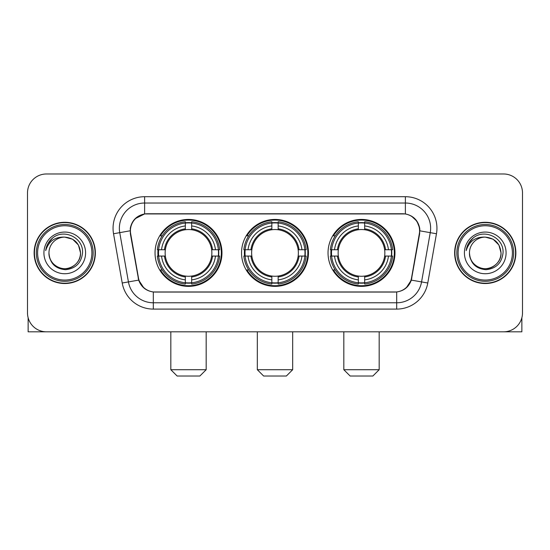 <?xml version="1.0" encoding="UTF-8"?>
<svg xmlns="http://www.w3.org/2000/svg" width="550" height="550" viewBox="0 0 550 550"><rect width="100%" height="100%" fill="white"/><g stroke="black" fill="none" stroke-linecap="round" stroke-linejoin="round"><path stroke-width="0.82" d="M241.539 252.904A33.461 33.461 0 0 0 275 286.364A33.461 33.461 0 0 0 308.461 252.904A33.461 33.461 0 0 0 275 219.436A33.461 33.461 0 0 0 241.539 252.904M328.034 252.904A33.461 33.461 0 0 0 361.501 286.364A33.461 33.461 0 0 0 394.962 252.904A33.461 33.461 0 0 0 361.501 219.436A33.461 33.461 0 0 0 328.034 252.904M155.038 252.904A33.461 33.461 0 0 0 188.499 286.364A33.461 33.461 0 0 0 221.966 252.904A33.461 33.461 0 0 0 188.499 219.436A33.461 33.461 0 0 0 155.038 252.904M130.412 230.801A17.05 17.05 0 0 0 130.673 233.764L138.469 277.963A17.05 17.05 0 0 0 155.258 292.05L394.742 292.05A17.05 17.05 0 0 0 411.531 277.963L419.327 233.764A17.05 17.05 0 0 0 402.538 213.758L147.462 213.758A17.05 17.05 0 0 0 130.412 230.801M158.042 256.059A30.621 30.621 0 0 1 158.042 249.748M331.038 256.059A30.621 30.621 0 0 1 331.038 249.748M244.544 256.059A30.621 30.621 0 0 1 244.544 249.748M34.127 252.904A30.621 30.621 0 0 0 64.749 283.525A30.621 30.621 0 0 0 95.37 252.904A30.621 30.621 0 0 0 64.749 222.282A30.621 30.621 0 0 0 34.127 252.904M454.63 252.904A30.621 30.621 0 0 0 485.251 283.525A30.621 30.621 0 0 0 515.873 252.904A30.621 30.621 0 0 0 485.251 222.282A30.621 30.621 0 0 0 454.63 252.904M130.288 228.278C131.924 220.378 136.703 215.6 144.623 213.943L405.377 213.943C413.291 215.593 418.069 220.371 419.712 228.278L419.643 233.764L411.324 280.108C408.836 286.969 403.954 290.929 396.694 291.968L153.306 291.968C146.059 290.943 141.185 286.983 138.676 280.108L130.357 233.764L130.288 228.278M135.128 218.708L144.623 213.943L144.623 203.026L405.377 203.026A25.252 25.252 0 0 1 430.251 232.664L421.568 281.909A25.252 25.252 0 0 1 396.694 302.782L153.306 302.782A25.252 25.252 0 0 1 128.432 281.909L119.749 232.664A25.252 25.252 0 0 1 144.623 203.026L144.623 196.708L405.377 196.708L405.377 213.943M411.379 216.04L416.948 221.224L419.712 228.278L419.904 230.842L436.466 233.757L427.783 283.009A31.57 31.57 0 0 1 396.694 309.093L153.306 309.093A31.57 31.57 0 0 1 122.217 283.009L113.534 233.757A31.57 31.57 0 0 1 144.623 196.708M154.942 292.05L153.306 291.968L153.306 309.093M396.694 309.093L396.694 291.968L395.058 292.05M427.783 283.009L411.324 280.108L406.23 287.877M143.88 287.973L138.676 280.108L122.217 283.009M411.847 277.963L411.744 278.499M138.256 278.499L138.153 277.963M113.534 233.757L130.096 230.801M522.5 192.919A18.941 18.941 0 0 0 503.559 173.979L46.441 173.979A18.941 18.941 0 0 0 27.5 192.919L27.5 312.881A18.941 18.941 0 0 0 46.441 331.822L503.559 331.822A18.941 18.941 0 0 0 522.5 312.881L522.5 192.919L522.5 312.881M27.5 192.919L27.5 312.881M503.559 173.979L46.441 173.979M46.441 331.822L503.559 331.822M28.133 317.735L28.133 331.822L101.372 331.822M91.898 252.904A27.149 27.149 0 0 0 64.749 225.754A27.149 27.149 0 0 0 37.599 252.904A27.149 27.149 0 0 0 64.749 280.053A27.149 27.149 0 0 0 91.898 252.904M93.163 252.904A28.414 28.414 0 0 0 64.749 224.489A28.414 28.414 0 0 0 36.341 252.904A28.414 28.414 0 0 0 64.749 281.311A28.414 28.414 0 0 0 93.163 252.904M95.061 252.904A30.305 30.305 0 0 0 64.749 222.599A30.305 30.305 0 0 0 34.444 252.904A30.305 30.305 0 0 0 64.749 283.209A30.305 30.305 0 0 0 95.061 252.904M80.534 252.904C79.599 243.313 74.339 238.054 64.749 237.119L72.641 239.229L78.423 245.011L80.534 252.904L78.423 245.011L72.641 239.229L64.749 237.119L72.641 239.229L78.423 245.011L80.534 252.904L78.423 245.011L72.641 239.229L64.749 237.119L72.641 239.229L78.423 245.011L80.534 252.904C81.077 264.571 66.694 272.876 56.856 266.571C51.81 263.409 49.177 258.851 48.964 252.904C49.72 263.196 55.248 268.792 65.553 269.692C75.659 268.606 81.324 263.01 82.528 252.904C83.703 237.868 63.999 228.312 52.649 237.992C48.689 241.306 46.372 245.506 45.684 250.607C48.668 241.202 55.021 236.706 64.749 237.119L72.641 239.229L78.423 245.011L80.534 252.904C81.077 264.571 66.694 272.876 56.856 266.571C51.81 263.409 49.177 258.851 48.964 252.904C48.427 264.571 62.803 272.876 72.641 266.571C77.694 263.409 80.321 258.851 80.534 252.904C80.321 258.851 77.694 263.409 72.641 266.571C62.803 272.876 48.427 264.571 48.964 252.904C49.177 258.851 51.81 263.409 56.856 266.571C66.694 272.876 81.077 264.571 80.534 252.904C81.077 264.571 66.694 272.876 56.856 266.571C51.81 263.409 49.177 258.851 48.964 252.904C49.177 258.851 51.81 263.409 56.856 266.571C66.694 272.876 81.077 264.571 80.534 252.904C80.321 258.851 77.694 263.409 72.641 266.571C62.803 272.876 48.427 264.571 48.964 252.904C48.427 264.571 62.803 272.876 72.641 266.571C77.694 263.409 80.321 258.851 80.534 252.904C80.321 258.851 77.694 263.409 72.641 266.571C62.803 272.876 48.427 264.571 48.964 252.904C49.177 258.851 51.81 263.409 56.856 266.571C66.694 272.876 81.077 264.571 80.534 252.904C80.321 258.851 77.694 263.409 72.641 266.571C62.803 272.876 48.427 264.571 48.964 252.904C49.177 258.851 51.81 263.409 56.856 266.571C66.694 272.876 81.077 264.571 80.534 252.904C81.077 264.571 66.694 272.876 56.856 266.571C51.81 263.409 49.177 258.851 48.964 252.904A15.785 15.785 0 0 1 64.749 237.119L72.641 239.229L78.423 245.011L80.534 252.904C81.166 265.155 65.416 273.295 55.804 265.904M43.918 252.904A20.838 20.838 0 0 0 64.749 273.735A20.838 20.838 0 0 0 85.587 252.904A20.838 20.838 0 0 0 64.749 232.066A20.838 20.838 0 0 0 43.918 252.904M52.642 237.999L47.987 243.533M47.699 244.069L48.118 243.306L47.699 244.069M199.863 376.021L177.134 376.021L170.823 369.71L206.181 369.71L199.863 376.021M191.661 282.789L191.661 284.061A31.316 31.316 0 0 0 219.656 256.059L218.391 256.059A30.051 30.051 0 0 1 191.661 282.789L191.661 279.868A27.149 27.149 0 0 0 215.469 256.059L211.647 256.059A23.361 23.361 0 0 0 191.661 229.756L191.661 223.011A30.051 30.051 0 0 1 218.391 249.748L219.656 249.748A31.316 31.316 0 0 0 191.661 221.746L191.661 223.011M158.613 256.059L157.341 256.059A31.316 31.316 0 0 0 185.343 284.061L185.343 282.789A30.051 30.051 0 0 1 158.613 256.059L161.535 256.059A27.149 27.149 0 0 0 185.343 279.868L185.343 276.052A23.361 23.361 0 0 0 211.647 256.059L212.582 256.059A24.282 24.282 0 0 1 191.661 276.98L191.661 279.868M185.343 223.011L185.343 221.746A31.316 31.316 0 0 0 157.341 249.748L158.613 249.748A30.051 30.051 0 0 1 185.343 223.011L185.343 225.94A27.149 27.149 0 0 0 161.535 249.748L165.358 249.748A23.361 23.361 0 0 0 185.343 276.052L185.343 276.98A24.282 24.282 0 0 1 164.422 256.059L161.535 256.059M158.675 256.059A29.989 29.989 0 0 1 158.675 249.748M191.661 223.08A29.989 29.989 0 0 0 185.343 223.08M218.322 249.748A29.989 29.989 0 0 1 218.322 256.059M218.391 249.748L215.469 249.748A27.149 27.149 0 0 0 191.661 225.94M215.469 256.059L218.391 256.059M185.343 279.868L185.343 282.789M211.647 249.748L215.469 249.748M191.661 276.086L191.661 276.98M185.343 276.052A23.361 23.361 0 0 1 165.358 256.059L164.422 256.059M191.661 282.728A29.989 29.989 0 0 1 185.343 282.728M161.535 249.748L158.613 249.748M185.343 229.714L185.343 225.94M191.661 229.756A23.361 23.361 0 0 0 165.358 249.748L164.422 249.748A24.282 24.282 0 0 1 185.343 228.821M191.661 229.714L191.661 228.821A24.282 24.282 0 0 1 212.582 249.748M162.229 235.854L160.442 235.854A32.835 32.835 0 0 1 221.334 252.904A32.835 32.835 0 0 1 160.442 269.947L162.229 269.947M286.364 376.021L263.636 376.021L257.324 369.71L292.676 369.71L286.364 376.021M278.156 282.789L278.156 284.061A31.316 31.316 0 0 0 306.157 256.059L304.886 256.059A30.051 30.051 0 0 1 278.156 282.789L278.156 279.868A27.149 27.149 0 0 0 301.964 256.059L298.148 256.059A23.361 23.361 0 0 0 278.156 229.756L278.156 223.011A30.051 30.051 0 0 1 304.886 249.748L306.157 249.748A31.316 31.316 0 0 0 278.156 221.746L278.156 223.011M245.114 256.059L243.843 256.059A31.316 31.316 0 0 0 271.844 284.061L271.844 282.789A30.051 30.051 0 0 1 245.114 256.059L248.036 256.059A27.149 27.149 0 0 0 271.844 279.868L271.844 276.052A23.361 23.361 0 0 0 298.148 256.059L299.076 256.059A24.282 24.282 0 0 1 278.156 276.98L278.156 279.868M271.844 223.011L271.844 221.746A31.316 31.316 0 0 0 243.843 249.748L245.114 249.748A30.051 30.051 0 0 1 271.844 223.011L271.844 225.94A27.149 27.149 0 0 0 248.036 249.748L251.852 249.748A23.361 23.361 0 0 0 271.844 276.052L271.844 276.98A24.282 24.282 0 0 1 250.924 256.059L248.036 256.059M245.176 256.059A29.989 29.989 0 0 1 245.176 249.748M278.156 223.08A29.989 29.989 0 0 0 271.844 223.08M304.824 249.748A29.989 29.989 0 0 1 304.824 256.059M304.886 249.748L301.964 249.748A27.149 27.149 0 0 0 278.156 225.94M301.964 256.059L304.886 256.059M271.844 279.868L271.844 282.789M298.148 249.748L301.964 249.748M278.156 276.086L278.156 276.98M271.844 276.052A23.361 23.361 0 0 1 251.852 256.059L250.924 256.059M278.156 282.728A29.989 29.989 0 0 1 271.844 282.728M248.036 249.748L245.114 249.748M271.844 229.714L271.844 225.94M278.156 229.756A23.361 23.361 0 0 0 251.852 249.748L250.924 249.748A24.282 24.282 0 0 1 271.844 228.821M278.156 229.714L278.156 228.821A24.282 24.282 0 0 1 299.076 249.748M248.731 235.854L246.943 235.854A32.835 32.835 0 0 1 307.835 252.904A32.835 32.835 0 0 1 246.943 269.947L248.731 269.947M372.866 376.021L350.137 376.021L343.819 369.71L379.177 369.71L372.866 376.021M364.657 282.789L364.657 284.061A31.316 31.316 0 0 0 392.659 256.059L391.387 256.059A30.051 30.051 0 0 1 364.657 282.789L364.657 279.868A27.149 27.149 0 0 0 388.465 256.059L384.643 256.059A23.361 23.361 0 0 0 364.657 229.756L364.657 223.011A30.051 30.051 0 0 1 391.387 249.748L392.659 249.748A31.316 31.316 0 0 0 364.657 221.746L364.657 223.011M331.609 256.059L330.344 256.059A31.316 31.316 0 0 0 358.339 284.061L358.339 282.789A30.051 30.051 0 0 1 331.609 256.059L334.531 256.059A27.149 27.149 0 0 0 358.339 279.868L358.339 276.052A23.361 23.361 0 0 0 384.643 256.059L385.578 256.059A24.282 24.282 0 0 1 364.657 276.98L364.657 279.868M358.339 223.011L358.339 221.746A31.316 31.316 0 0 0 330.344 249.748L331.609 249.748A30.051 30.051 0 0 1 358.339 223.011L358.339 225.94A27.149 27.149 0 0 0 334.531 249.748L338.353 249.748A23.361 23.361 0 0 0 358.339 276.052L358.339 276.98A24.282 24.282 0 0 1 337.418 256.059L334.531 256.059M331.678 256.059A29.989 29.989 0 0 1 331.678 249.748M364.657 223.08A29.989 29.989 0 0 0 358.339 223.08M391.325 249.748A29.989 29.989 0 0 1 391.325 256.059M391.387 249.748L388.465 249.748A27.149 27.149 0 0 0 364.657 225.94M388.465 256.059L391.387 256.059M358.339 279.868L358.339 282.789M384.643 249.748L388.465 249.748M364.657 276.086L364.657 276.98M358.339 276.052A23.361 23.361 0 0 1 338.353 256.059L337.418 256.059M364.657 282.728A29.989 29.989 0 0 1 358.339 282.728M334.531 249.748L331.609 249.748M358.339 229.714L358.339 225.94M364.657 229.756A23.361 23.361 0 0 0 338.353 249.748L337.418 249.748A24.282 24.282 0 0 1 358.339 228.821M364.657 229.714L364.657 228.821A24.282 24.282 0 0 1 385.578 249.748M335.232 235.854L333.438 235.854A32.835 32.835 0 0 1 394.329 252.904A32.835 32.835 0 0 1 333.438 269.947L335.232 269.947M521.868 317.735L521.868 331.822L448.628 331.822M512.401 252.904A27.149 27.149 0 0 0 485.251 225.754A27.149 27.149 0 0 0 458.102 252.904A27.149 27.149 0 0 0 485.251 280.053A27.149 27.149 0 0 0 512.401 252.904M513.659 252.904A28.414 28.414 0 0 0 485.251 224.489A28.414 28.414 0 0 0 456.837 252.904A28.414 28.414 0 0 0 485.251 281.311A28.414 28.414 0 0 0 513.659 252.904M515.556 252.904A30.305 30.305 0 0 0 485.251 222.599A30.305 30.305 0 0 0 454.939 252.904A30.305 30.305 0 0 0 485.251 283.209A30.305 30.305 0 0 0 515.556 252.904M469.466 252.904A15.785 15.785 0 0 1 485.251 237.119L493.144 239.229L498.919 245.011L501.036 252.904L498.919 245.011L493.144 239.229L485.251 237.119L493.144 239.229L498.919 245.011L501.036 252.904L498.919 245.011L493.144 239.229L485.251 237.119L493.144 239.229L498.919 245.011L501.036 252.904L498.919 245.011L493.144 239.229L485.251 237.119L493.144 239.229L498.919 245.011L501.036 252.904C501.572 264.571 487.197 272.876 477.359 266.571C472.306 263.409 469.679 258.851 469.466 252.904C470.223 263.196 475.75 268.792 486.049 269.692C496.162 268.606 501.82 263.01 503.03 252.904C504.199 237.868 484.502 228.312 473.144 237.992C469.184 241.306 466.868 245.506 466.187 250.607C469.164 241.202 475.516 236.706 485.251 237.119L493.144 239.229L498.919 245.011L501.036 252.904C501.572 264.571 487.197 272.876 477.359 266.571C472.306 263.409 469.679 258.851 469.466 252.904C469.679 258.851 472.306 263.409 477.359 266.571C487.197 272.876 501.572 264.571 501.036 252.904C501.572 264.571 487.197 272.876 477.359 266.571C472.306 263.409 469.679 258.851 469.466 252.904C469.679 258.851 472.306 263.409 477.359 266.571C487.197 272.876 501.572 264.571 501.036 252.904C500.823 258.851 498.19 263.409 493.144 266.571C483.306 272.876 468.923 264.571 469.466 252.904C468.923 264.571 483.306 272.876 493.144 266.571C498.19 263.409 500.823 258.851 501.036 252.904C501.572 264.571 487.197 272.876 477.359 266.571C472.306 263.409 469.679 258.851 469.466 252.904C468.923 264.571 483.306 272.876 493.144 266.571C498.19 263.409 500.823 258.851 501.036 252.904C501.572 264.571 487.197 272.876 477.359 266.571C472.306 263.409 469.679 258.851 469.466 252.904C469.679 258.851 472.306 263.409 477.359 266.571C487.197 272.876 501.572 264.571 501.036 252.904C501.669 265.155 485.911 273.295 476.3 265.904M485.251 237.119C494.835 238.054 500.094 243.313 501.036 252.904M464.413 252.904A20.838 20.838 0 0 0 485.251 273.735A20.838 20.838 0 0 0 506.082 252.904A20.838 20.838 0 0 0 485.251 232.066A20.838 20.838 0 0 0 464.413 252.904M473.138 237.999L468.483 243.533M468.201 244.069L468.614 243.306M405.377 196.708A31.57 31.57 0 0 1 436.466 233.757M119.749 232.664A25.252 25.252 0 0 1 119.364 228.278M191.661 276.052A23.361 23.361 0 0 0 211.647 256.059M185.343 283.009A30.271 30.271 0 0 0 191.661 283.009M218.611 256.059A30.271 30.271 0 0 0 218.611 249.748M191.661 222.791A30.271 30.271 0 0 0 185.343 222.791M278.156 276.052A23.361 23.361 0 0 0 298.148 256.059M271.844 283.009A30.271 30.271 0 0 0 278.156 283.009M305.106 256.059A30.271 30.271 0 0 0 305.106 249.748M278.156 222.791A30.271 30.271 0 0 0 271.844 222.791M364.657 276.052A23.361 23.361 0 0 0 384.643 256.059M358.339 283.009A30.271 30.271 0 0 0 364.657 283.009M391.607 256.059A30.271 30.271 0 0 0 391.607 249.748M364.657 222.791A30.271 30.271 0 0 0 358.339 222.791M206.181 331.822L206.181 369.71M170.823 331.822L170.823 369.71M292.676 331.822L292.676 369.71M257.324 331.822L257.324 369.71M379.177 331.822L379.177 369.71M343.819 331.822L343.819 369.71"/></g></svg>
